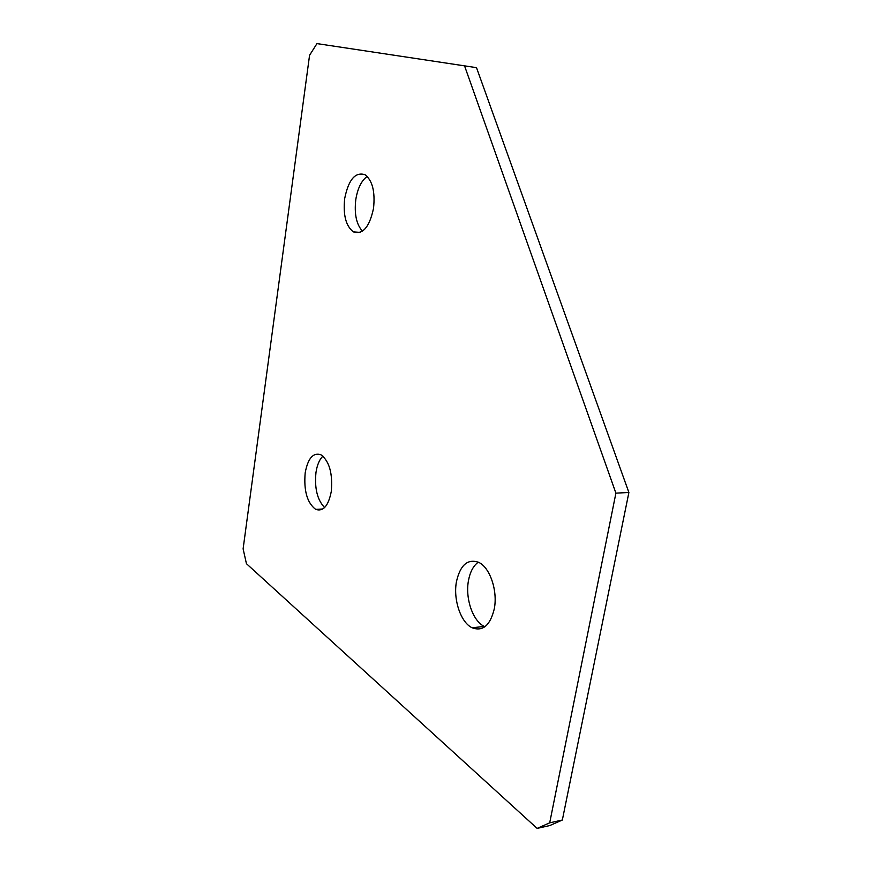 <?xml version="1.0" encoding="UTF-8"?>
<svg xmlns="http://www.w3.org/2000/svg" width="872" height="872" viewBox="0 0 872 872"><rect width="100%" height="100%" fill="white"/><g stroke="black" fill="none" stroke-linecap="round" stroke-linejoin="round"><path stroke-width="1.31" d="M305.189 472.788C303.652 490.653 307.14 502.85 315.653 509.368C323.185 511.918 328.384 505.989 331.273 491.557C332.832 473.496 329.387 461.233 320.929 454.759C313.19 452.241 307.936 458.258 305.189 472.788M322.891 456.1C319.435 459.533 317.136 464.972 315.98 472.428C314.421 488.233 317.288 499.939 324.613 507.548M456.459 581.635C453.048 599.435 460.732 622.543 472.166 627.796C482.859 631.731 490.238 625.409 494.282 608.852C497.89 590.835 489.955 567.552 478.804 562.407C467.741 558.462 460.285 564.871 456.459 581.635M478.292 562.157C473.376 565.743 470.106 571.869 468.482 580.545C465.048 598.236 472.798 621.191 484.309 626.401L484.974 626.706M344.691 198.511C342.99 214.948 345.879 226.066 353.356 231.854C362.774 234.96 369.499 227.102 373.532 208.288C375.276 191.677 372.431 180.471 364.997 174.694C355.286 171.697 348.517 179.632 344.691 198.511M367.188 176.406C361.433 180.635 357.64 188.352 355.798 199.568C354.163 213.836 356.375 224.377 362.436 231.178M549.698 822.83L615.904 493.138L628.886 492.484L476.515 67.656L316.961 43.6L309.56 55.285L243.114 548.859L246.438 563.683L537.13 828.4L549.698 822.83L562.342 820.029L628.886 492.484M615.904 493.138L464.471 65.629M562.342 820.029L549.709 825.588L537.13 828.4M322.803 509.008L315.653 509.368M484.309 626.401L472.166 627.796M360.136 232.399L353.356 231.854"/></g></svg>
